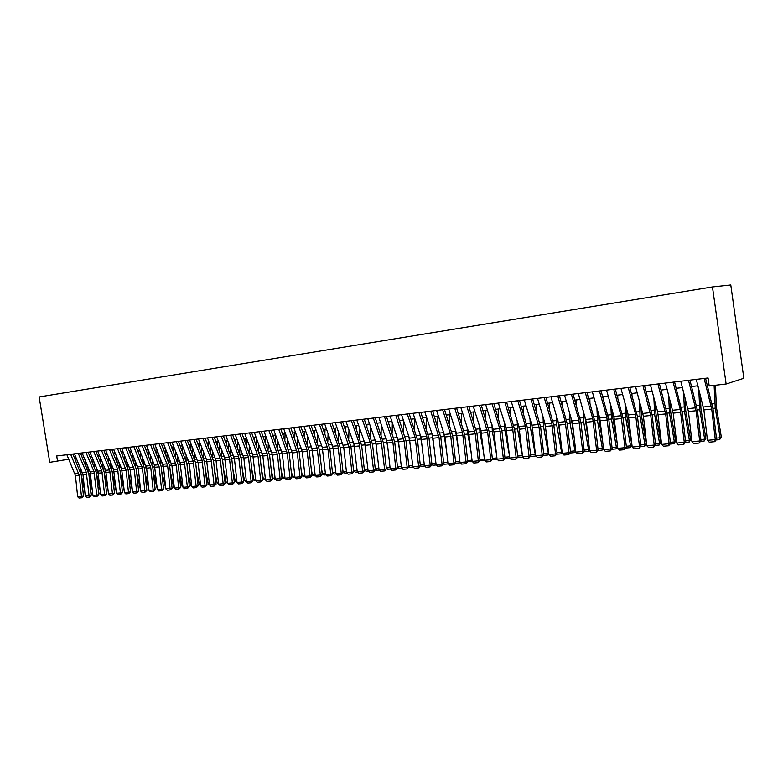 <?xml version="1.0" encoding="UTF-8"?>
<svg xmlns="http://www.w3.org/2000/svg" width="783" height="783" viewBox="0 0 783 783"><rect width="100%" height="100%" fill="white"/><g stroke="black" fill="none" stroke-linecap="round" stroke-linejoin="round"><path stroke-width="1.17" d="M57.59 461.441L56.699 455.97L708.067 377.974L709.192 385.98L726.125 384.013L743.85 378.287L730.784 284.963L712.461 286.93L39.15 396.961L49.75 462.342L68.777 459.2M726.125 384.013L712.461 286.93M74.747 458.407L76.303 458.221M82.352 457.517L83.957 457.331M90.035 456.626L91.689 456.43M97.806 455.716L99.51 455.52M105.666 454.806L107.408 454.6M113.604 453.876L115.395 453.67M121.629 452.936L123.469 452.731M129.743 451.997L131.632 451.771M137.945 451.037L139.883 450.812M146.245 450.068L148.232 449.843M154.633 449.09L156.669 448.855M163.109 448.111L165.203 447.866M171.683 447.103L173.836 446.858M180.364 446.095L182.566 445.84M189.134 445.077L191.395 444.813M198.011 444.039L200.331 443.765M206.986 442.992L209.364 442.718M216.059 441.935L218.496 441.651M225.25 440.868L227.745 440.575M234.538 439.782L237.102 439.488M243.944 438.686L246.567 438.382M253.457 437.58L256.149 437.266M263.078 436.454L265.848 436.131L265.545 443.051M272.827 435.319L275.655 434.986M282.683 434.174L285.589 433.831M292.666 433.009L295.641 432.666M302.767 431.834L305.81 431.472M312.994 430.64L316.117 430.278M323.35 429.436L326.54 429.064M333.832 428.213L337.101 427.831M344.451 426.97L347.799 426.578M355.198 425.717L358.624 425.326M366.082 424.455L369.596 424.043M377.103 423.172L380.704 422.751M388.27 421.871L391.96 421.44M399.584 420.549L403.353 420.109M411.036 419.218L414.902 418.768M422.644 417.858L426.598 417.398M434.408 416.487L438.46 416.018M446.32 415.098L450.47 414.618M458.398 413.698L462.645 413.199M470.642 412.269L474.987 411.76M483.042 410.821L487.496 410.302M495.619 409.352L500.18 408.824M508.363 407.874L513.031 407.326M521.282 406.367L526.068 405.809M534.388 404.84L539.281 404.273M547.679 403.294L552.69 402.707M561.157 401.718L566.285 401.121M574.82 400.123L580.076 399.516M588.679 398.508L594.062 397.881M602.744 396.873L608.254 396.227M617.014 395.209L622.651 394.554M631.49 393.526L637.264 392.851M646.181 391.813L652.092 391.118M661.087 390.071L667.145 389.366M676.218 388.309L682.424 387.585M691.575 386.518L697.927 385.784M707.176 384.707L708.987 384.492M704.142 378.443L711.718 409.118L715.28 439.606L716.562 439.351L713 408.951L705.542 378.277M696.293 379.383L703.897 409.94L707.45 440.31L715.28 439.606L714.732 441.681L709.241 442.17L707.45 440.31M716.562 439.351L714.732 441.681M716.416 438.118L720.154 437.785L715.251 408.119L714.106 385.412M719.665 439.635L720.154 437.785L721.319 436.973L719.665 439.635L716.21 439.948M715.408 385.256L716.435 407.395L721.319 436.973M688.502 380.313L696.136 410.752L699.669 441.005L700.971 440.741L697.447 410.576L689.94 380.147M680.77 381.243L688.433 411.555L691.947 441.69L699.669 441.005L699.141 443.061L693.738 443.54L691.947 441.69M700.971 440.741L699.141 443.061M673.096 382.163L680.251 409.47L684.283 442.385L685.624 442.121L682.13 412.171L674.564 381.987M665.481 383.073L673.194 413.15L676.678 443.061L684.283 442.385L683.774 444.421L678.46 444.901L676.678 443.061M685.624 442.121L683.774 444.421M657.926 383.983L665.667 413.933L669.132 443.736L670.493 443.481L667.038 413.747L659.423 383.797M650.419 384.874L657.651 411.858L661.635 444.411L669.132 443.736L668.643 445.772L663.407 446.232L661.635 444.411M670.493 443.481L668.643 445.772M642.97 385.765L650.761 415.489L654.197 445.077L655.596 444.813L652.17 415.303L644.497 385.588M635.581 386.655L643.401 416.262L646.817 445.742L654.197 445.077L653.736 447.093L648.569 447.543L646.817 445.742M655.596 444.813L653.736 447.093M700.834 439.527L704.661 439.185L699.757 409.744L698.739 388.945M704.201 441.015L704.661 439.185L705.865 438.372L704.201 441.015L700.628 441.338M700.286 395.004L700.971 409.02L705.865 438.372M685.477 440.917L689.392 440.555L684.489 411.349L683.569 392.029M688.962 442.375L689.392 440.555L690.626 439.762L688.962 442.375L685.272 442.708M685.135 398.038L685.742 410.615L690.626 439.762M670.356 442.278L674.359 441.915L669.455 412.925L668.623 394.965M673.948 443.726L674.359 441.915L675.621 441.113L673.948 443.726L670.15 444.059M670.199 400.935L670.728 412.191L675.621 441.113M646.425 392.704L646.396 391.784M655.459 443.628L659.54 443.256L654.637 414.471L653.874 397.784M659.149 445.047L659.54 443.256L660.832 442.454L659.149 445.047L655.244 445.39M655.459 403.705L655.939 413.747L660.832 442.454M628.24 387.536L635.542 414.207L639.486 446.398L640.905 446.134L637.519 416.84L629.796 387.35M620.958 388.407L628.279 414.97L632.204 447.044L639.486 446.398L639.045 448.395L633.956 448.845L632.204 447.044M640.905 446.134L639.045 448.395M631.998 395.395L631.959 393.467M640.768 444.95L644.928 444.578L640.034 416.008L639.339 400.485M644.566 446.349L644.928 444.578L646.249 443.775L644.566 446.349L640.563 446.711M640.934 406.357L641.365 415.284L646.249 443.775M613.725 389.268L621.076 415.734L624.981 447.7L626.429 447.436L623.072 418.347L615.311 389.082M606.551 390.13L613.921 416.497L617.807 448.336L624.981 447.7L624.57 449.677L619.549 450.117L617.807 448.336M626.429 447.436L624.57 449.677M617.787 397.989L617.728 395.131M626.292 446.251L630.54 445.87L625.637 417.515L625 403.079M630.198 447.631L630.54 445.87L631.881 445.077L630.198 447.631L626.087 448.003M626.606 408.902L626.997 416.791L631.881 445.077M599.426 390.981L606.815 417.251L610.691 448.972L612.169 448.708L608.841 419.835L601.031 390.795M592.349 391.833L599.758 417.995L603.624 449.608L610.691 448.972L610.3 450.939L605.347 451.38L603.624 449.608M612.169 448.708L610.3 450.939M603.762 400.485L603.693 396.766M612.032 447.543L616.348 447.152L611.445 419.003L610.867 405.574M617.611 446.574L616.025 448.904L616.348 447.152L617.591 446.437M612.482 411.359L612.835 418.279L617.317 444.098M616.025 448.904L611.826 449.276M585.322 392.674L592.76 418.739L596.607 450.235L598.104 449.971L594.806 421.303L586.966 392.479M578.343 393.506L586.35 422.223L589.638 450.861L596.607 450.235L596.225 452.183L591.351 452.623L589.638 450.861M598.104 449.971L596.225 452.183M589.932 402.893L589.863 398.371M597.967 448.816L602.352 448.414L597.458 420.461L596.92 407.982M603.458 448.199L602.058 450.147L602.352 448.414L603.419 447.817M598.545 413.718L598.868 419.747L602.704 441.671M602.058 450.147L597.762 450.538M571.424 394.338L578.901 420.207L582.718 451.488L584.245 451.214L580.976 422.742L573.087 394.133M564.553 395.161L572.588 423.662L575.848 452.104L582.718 451.488L582.366 453.416L577.551 453.846L575.848 452.104M584.245 451.214L582.366 453.416M576.288 405.222L576.219 399.966M584.108 450.068L588.562 449.667L583.668 421.91L583.169 410.302M589.511 449.794L588.287 451.38L588.562 449.667L589.442 449.178M584.803 415.998L588.327 439.498M588.287 451.38L583.903 451.771M557.721 395.973L565.238 421.655L569.026 452.711L570.572 452.437L567.332 424.171L559.414 395.777M550.948 396.785L559.023 425.081L562.253 453.318L569.026 452.711L568.693 454.629L563.946 455.05L562.253 453.318M570.572 452.437L568.693 454.629M562.83 407.473L562.771 401.532M570.445 451.302L574.967 450.891L570.073 423.339L569.603 412.553M575.759 451.36L574.712 452.594L575.662 450.509M571.247 418.2L574.174 437.54M574.712 452.594L570.239 452.995M544.214 397.598L551.77 423.074L555.529 453.925L557.095 453.651L553.884 425.58L545.927 397.392M537.53 398.39L545.105 423.789L548.844 454.522L555.529 453.925L555.206 455.823L550.537 456.235L548.844 454.522M557.095 453.651L555.206 455.823M549.558 409.646L549.509 403.079M556.967 452.515L561.548 452.104L556.664 424.738L556.224 414.726M562.204 452.897L561.323 453.797L562.077 451.82M557.878 420.334L560.246 435.808M561.323 453.797L556.762 454.199M530.894 399.193L539.027 427.166L542.218 455.119L543.803 454.845L540.622 426.96L532.636 398.978M524.307 399.976L531.911 425.179L535.631 455.706L542.218 455.119L541.914 456.998L537.304 457.409L535.631 455.706M543.803 454.845L541.914 456.998M536.463 411.77L536.424 404.605M543.676 453.719L548.325 453.298L543.441 426.128L543.03 416.83M548.834 454.414L548.11 454.972L548.687 453.103M544.694 422.399L546.534 434.252M548.11 454.972L543.49 455.354M517.769 400.759L525.383 425.874L529.083 456.293L530.698 456.019L527.546 428.33L519.53 400.553M511.27 401.542L518.904 426.559L522.584 456.871L529.083 456.293L528.809 458.163L524.258 458.564L522.584 456.871M530.698 456.019L528.809 458.163M523.543 413.816L523.524 406.103M530.571 454.903L535.278 454.473L530.404 427.489L530.013 418.876M535.709 455.784L535.083 456.137L535.474 454.375M531.677 424.415L533.027 432.872M535.083 456.137L530.443 456.43M504.81 402.315L512.464 427.244L516.134 457.448L517.769 457.174L514.646 429.681L506.591 402.1M498.399 403.079L506.072 427.919L509.733 458.026L516.134 457.448L515.87 459.308L511.387 459.709L509.733 458.026M517.769 457.174L515.87 459.308M510.8 415.812L510.79 407.591M517.641 456.068L522.408 455.637L517.543 428.839L517.162 420.853M522.741 457.027L522.241 457.292L522.447 455.618M518.875 426.471L519.716 431.648M522.241 457.292L517.563 457.507M492.037 403.842L499.72 428.595L503.361 458.593L505.015 458.319L501.923 431.012L493.838 403.627M485.714 404.596L493.956 431.873L497.048 459.161L503.361 458.593L503.117 460.443L498.693 460.835L497.048 459.161L492.341 459.611M505.015 458.319L503.117 460.443M498.223 417.76L498.233 409.049M509.381 454.972L504.849 430.17L504.487 422.791M506.307 428.781L506.611 430.562L513.002 429.887M509.939 458.231L504.869 458.564M504.888 457.213L509.586 456.792M509.655 457.389L509.557 458.417M479.441 405.349L487.692 432.529L490.765 459.729L492.438 459.445L489.365 432.324L481.261 405.134M473.206 406.093L480.928 430.581L484.53 460.287L490.765 459.729L490.54 461.559L486.174 461.941L484.53 460.287M492.438 459.445L490.54 461.559M485.803 419.649L485.842 410.498M496.442 453.856L492.331 431.482L491.978 424.66M492.311 458.349L496.902 457.938M467.011 406.837L475.291 433.831L478.335 460.835L480.028 460.561L476.984 433.616L468.851 406.622M460.854 407.571L468.606 431.893L472.178 461.393L478.335 460.835L478.119 462.655L473.813 463.037L472.178 461.393M480.028 460.561L478.119 462.655M473.558 421.489L473.617 411.917M483.688 452.868L479.979 432.774L479.636 426.49M484.834 460.59L479.979 460.639M479.901 459.474L484.393 459.073M454.747 408.305L462.508 432.539L466.071 461.941L467.774 461.657L464.759 434.888L456.606 408.08M448.669 409.039L456.45 433.175L460.003 462.479L466.071 461.941L465.875 463.742L461.627 464.113L460.003 462.479M472.521 461.735L467.774 461.667L465.875 463.742M461.471 423.29L461.549 413.326M471.121 451.997L467.794 434.056L467.451 428.272M467.657 460.58L472.051 460.179M442.64 409.754L450.431 433.811L453.974 463.027L455.696 462.743L452.701 436.151L444.519 409.529M436.65 410.478L444.998 436.992L447.984 463.556L453.974 463.027L453.788 464.808L449.599 465.18L447.984 463.556M455.696 462.743L453.788 464.808M449.53 425.042L449.638 414.716M458.73 451.223L455.422 430.004M460.335 462.822L456.342 463.184L455.677 462.626M455.569 461.667L459.866 461.285M430.709 411.183L439.057 437.609L442.033 464.094L443.765 463.81L440.8 437.394L432.598 410.958M424.797 411.897L432.617 435.7L436.111 464.622L442.033 464.094L441.866 465.865L437.726 466.237L436.111 464.622M443.765 463.81L441.866 465.865M437.756 426.755L437.883 416.086M446.516 450.548L443.56 431.697M448.316 463.898L444.538 464.231L443.736 463.565M443.648 462.743L447.847 462.371M418.925 412.592L426.755 436.327L430.239 465.151L432.001 464.867L429.055 438.627L420.833 412.367M413.091 413.297L420.931 436.943L424.406 465.67L430.239 465.151L430.092 466.913L426.011 467.275L424.406 465.67M432.001 464.867L430.092 466.913M426.128 428.418L426.285 417.437M434.467 449.961L431.844 433.351M436.454 464.955L432.882 465.278L431.952 464.505M431.873 463.81L435.984 463.438M407.297 413.992L415.147 437.55L418.611 466.188L420.383 465.914L417.466 439.831L409.225 413.757M401.532 414.677L409.401 438.157L412.847 466.707L418.611 466.188L418.474 467.94L414.442 468.303L412.847 466.707M420.383 465.914L418.474 467.94M414.647 430.053L414.833 418.768M422.595 449.452L420.275 434.966M424.738 466.002L421.381 466.306L420.324 465.435M420.265 464.857L424.278 464.495M395.816 415.362L404.234 441.25L407.131 467.216L408.912 466.942L406.015 441.035L397.764 415.127M390.13 416.047L398.557 441.847L401.444 467.725L407.131 467.216L407.003 468.958L403.02 469.311L401.444 467.725M408.912 466.942L407.003 468.958M403.314 431.658L403.519 420.598M410.869 449.021L408.863 436.552M413.179 467.04L410.018 467.324L408.843 466.345M408.795 465.895L412.719 465.542M384.492 416.722L392.919 442.434L395.797 468.234L397.588 467.96L394.72 442.209L386.45 416.487M378.874 417.388L387.321 443.021L390.179 468.743L395.797 468.234L395.679 469.966L391.754 470.309L390.179 468.743M397.588 467.96L395.679 469.966M392.117 433.214L392.342 422.566M399.31 448.659L397.588 438.118M399.751 420.53L399.741 421.039M401.767 468.058L398.801 468.322L397.51 467.255M397.47 466.913L401.317 466.57M373.305 418.063L381.213 441.142L384.6 469.242L386.411 468.958L383.572 443.374L375.282 417.819M367.765 418.719L375.683 441.729L379.06 469.731L384.6 469.242L384.502 470.955L380.626 471.297L379.06 469.731M386.411 468.958L384.502 470.955M362.265 419.385L370.183 442.317L373.55 470.231L375.38 469.947L372.551 444.529L364.252 419.14M356.794 420.04L364.721 442.894L368.079 470.72L373.55 470.231L373.471 471.934L369.645 472.276L368.079 470.72M375.38 469.947L373.471 471.934M351.361 420.686L359.299 443.472L362.646 471.209L364.477 470.926L361.677 445.664L353.358 420.451M345.959 421.332L353.906 444.039L357.244 471.689L362.646 471.209L362.568 472.903L358.79 473.235L357.244 471.689M364.477 470.926L362.568 472.903M381.067 434.751L381.301 424.494M387.908 448.356L386.469 439.674M388.671 421.822L388.652 422.986M390.511 469.066L387.732 469.311L386.322 468.156M386.303 467.921L390.051 467.588M370.153 436.248L370.398 426.363M376.662 448.121L375.497 441.221M377.739 423.094L377.69 424.885M379.383 470.064L376.799 470.289L375.282 469.046M375.263 468.919L378.933 468.586M359.368 437.717L359.622 428.193M365.553 447.935L364.672 442.757M366.933 424.357L366.865 426.735M368.401 471.043L366.004 471.258L364.369 469.927M364.369 469.908L367.951 469.585M340.595 421.978L349.091 447.015L351.87 472.169L353.72 471.895L350.941 446.79L342.611 421.734M335.261 422.614L343.766 447.573L346.536 472.648L351.87 472.169L351.812 473.852L348.073 474.185L346.536 472.648M353.72 471.895L351.812 473.852M357.567 472.012L355.335 472.208L353.495 469.869M348.719 439.155L348.983 429.975M354.591 447.807L353.994 444.313M356.255 425.6L356.177 428.546M353.691 470.867L357.117 470.563M329.966 423.251L337.933 445.733L341.231 473.128L343.091 472.844L340.341 447.896L331.992 423.006M324.7 423.877L333.215 448.669L335.966 473.598L341.231 473.128L341.182 474.792L337.493 475.124L335.966 473.598M343.091 472.844L341.182 474.792M346.859 472.971L344.804 473.157L343.169 471.816L342.739 469.673M338.207 440.575L338.471 431.717M343.776 447.719L343.483 446.026M345.714 426.823L345.616 430.307M343.169 471.816L346.409 471.523M319.474 424.503L327.989 449.217L330.72 474.067L332.599 473.784L329.858 448.992L321.51 424.259M314.267 425.13L322.253 447.396L325.522 474.537L330.72 474.067L330.69 475.721L327.049 476.044L325.522 474.537M332.599 473.784L330.69 475.721M336.279 473.911L334.39 474.087L332.765 472.756L332.129 469.516M327.813 441.955L328.097 433.41M335.31 428.037L335.183 432.03M332.765 472.756L335.838 472.482M309.099 425.746L317.086 447.935L320.345 474.997L322.234 474.713L319.513 450.068L311.154 425.502M303.97 426.363L311.957 448.483L315.206 475.457L320.345 474.997L320.325 476.641L316.724 476.964L315.206 475.457M322.234 474.713L320.325 476.641M325.836 474.85L324.113 475.007L322.498 473.686L321.647 469.399M317.555 443.315L317.839 435.074M325.023 429.241L324.876 433.713M322.498 473.686L325.395 473.421M298.861 426.97L306.858 449.021L310.097 475.917L311.986 475.633L309.295 451.135L300.926 426.725M293.791 427.577L302.326 451.899L305.018 476.367L310.097 475.917L310.078 477.552L306.525 477.865L305.018 476.367M311.986 475.633L310.078 477.552M315.52 475.77L313.963 475.907L312.348 474.606L311.291 469.32M307.416 444.656L307.699 436.699M314.864 430.425L314.688 435.348M312.348 474.606L315.079 474.351M288.741 428.184L297.286 452.427L299.967 476.827L301.866 476.544L299.194 452.192L290.816 427.939M283.73 428.781L292.284 452.946L294.946 477.278L299.967 476.827L299.967 478.452L296.454 478.756L294.946 477.278M301.866 476.544L299.967 478.452M305.331 476.681L303.931 476.808L302.316 475.506L301.073 469.281M297.393 445.967L297.687 438.284M304.822 431.59L304.626 436.963M302.316 475.506L304.89 475.271M278.748 429.378L287.302 453.465L289.964 477.718L291.873 477.434L289.221 453.24L280.833 429.133M273.805 429.975L282.36 453.983L285.002 478.168L289.964 477.718L289.964 479.333L286.5 479.636L285.002 478.168M291.873 477.434L289.964 479.333M295.26 477.581L294.017 477.699L292.411 476.397L290.982 469.271M287.498 447.259L287.792 439.84M292.93 433.723L292.959 432.97M294.907 432.745L294.682 438.529M292.411 476.397L294.829 476.181M268.882 430.562L277.436 454.502L280.079 478.609L281.997 478.325L279.365 454.267L270.967 430.317M263.988 431.149L272.553 455.011L275.176 479.049L280.079 478.609L280.099 480.214L276.663 480.517L275.176 479.049M281.997 478.325L280.099 480.214M285.315 478.472L284.219 478.57L282.624 477.287L281.009 469.301M277.711 448.522L278.004 441.358M283.094 435.289L283.143 434.115M285.1 433.89L284.855 440.066M282.624 477.287L284.885 477.082M259.124 431.727L267.688 455.52L270.311 479.48L272.239 479.196L269.626 455.285L261.228 431.482M254.289 432.314L262.863 456.019L265.466 479.92L270.311 479.48L270.341 481.075L266.944 481.379L265.466 479.92M272.239 479.196L270.341 481.075M275.489 479.353L272.944 478.159L271.163 469.35M268.05 449.765L268.344 442.845M273.384 436.826L273.453 435.25M275.42 435.015L275.146 441.573M272.944 478.159L275.058 477.973M249.483 432.882L258.057 456.528L260.651 480.351L262.599 480.067L260.005 456.293L251.597 432.637M244.707 433.459L252.752 454.757L255.875 480.772L260.651 480.351L260.69 481.927L257.343 482.23L255.875 480.772M262.599 480.067L260.69 481.927M265.78 480.224L263.382 479.02L261.434 469.428M258.488 450.988L258.791 444.313M263.783 438.333L263.871 436.366M263.382 479.02L265.349 478.844M239.96 434.027L248.544 457.517L251.118 481.202L253.066 480.919L250.491 457.282L242.084 433.772M235.243 434.594L243.826 458.016L246.391 481.623L251.118 481.202L251.167 482.778L247.859 483.062L246.391 481.623M253.066 480.919L251.167 482.778M256.178 481.075L253.937 479.871L251.823 469.536M249.043 452.192L249.346 445.742M254.289 439.811L254.397 437.472M256.354 437.814L256.051 444.499M253.937 479.871L255.757 479.715M230.554 435.152L238.6 456.254L241.693 482.044L243.65 481.76L241.095 458.27L232.678 434.898M225.886 435.71L234.469 458.995L237.014 482.465L241.693 482.044L241.751 483.61L238.482 483.894L237.014 482.465M243.65 481.76L241.751 483.61M246.694 481.927L244.599 480.723L242.329 469.663M239.715 453.377L240.009 447.142M244.913 441.25L245.04 438.558M246.978 439.459L246.674 445.919M244.599 480.723L246.273 480.566M221.246 436.268L229.302 457.243L232.375 482.886L234.342 482.602L231.807 459.239L223.39 436.014M216.637 436.816L224.692 457.732L227.755 483.297L232.375 482.886L232.443 484.432L229.204 484.716L227.755 483.297M234.342 482.602L232.443 484.432M237.318 482.768L235.36 481.555L232.952 469.82M230.486 454.541L230.789 448.512M235.634 442.669L235.791 439.635M237.709 441.064L237.406 447.308M235.36 481.555L236.906 481.408M212.056 437.364L220.111 458.212L223.165 483.708L225.132 483.424L222.617 460.198L214.199 437.11M207.495 437.912L216.088 460.913L218.604 484.119L223.165 483.708L223.243 485.245L220.043 485.529L218.604 484.119M225.132 483.424L223.243 485.245M228.059 483.591L226.238 482.377L223.684 469.986M221.364 455.686L221.667 449.863M226.473 444.059L226.639 440.702M228.538 442.64L228.235 448.669M226.238 482.377L227.638 482.25M202.973 438.451L211.028 459.171L214.062 484.52L216.039 484.237L213.544 461.148L205.117 438.196M198.461 438.999L206.526 459.65L209.55 484.931L214.062 484.52L214.141 486.057L210.989 486.331L209.55 484.931M216.039 484.237L214.141 486.057M218.897 484.413L217.214 483.189L214.522 470.182M212.35 456.812L212.643 451.184M217.41 445.429L217.596 441.759M219.475 444.176L219.171 450M217.214 483.189L218.486 483.072M193.988 439.527L202.043 460.13L205.058 485.333L207.045 485.049L204.569 462.087L196.142 439.273M189.535 440.066L198.128 462.792L200.605 485.734L205.058 485.333L205.156 486.85L202.034 487.124L200.605 485.734M207.045 485.049L205.156 486.85M209.844 485.225L208.288 483.992L205.469 470.387M203.433 457.928L203.727 452.486M208.444 446.77L208.66 442.796M210.51 445.684L210.216 451.321M208.288 483.992L209.433 483.894M185.101 440.594L193.166 461.07L196.161 486.126L198.158 485.842L195.691 463.007L187.274 440.34M180.707 441.123L189.3 463.712L191.757 486.527L196.161 486.126L196.269 487.643L193.176 487.917L191.757 486.527M198.158 485.842L196.269 487.643M200.595 485.685L199.469 484.794L196.513 470.622M194.615 459.014L194.908 453.758M199.587 448.082L199.822 443.824M201.652 447.162L201.348 452.603M199.469 484.794L200.487 484.697M176.322 441.641L184.387 461.999L187.372 486.918L189.369 486.635L186.922 463.928L178.495 441.387M171.976 442.17L180.041 462.459L183.007 487.31L187.372 486.918L187.48 488.416L184.426 488.69L183.007 487.31M189.369 486.635L187.48 488.416M191.737 486.36L190.749 485.577L187.666 470.857M185.894 460.101L186.188 455.011M190.827 449.373L191.081 444.842M192.892 448.61L192.589 453.866M190.749 485.577L191.639 485.499M167.65 442.689L176.244 465.073L178.671 487.692L180.677 487.408L178.25 464.838L169.823 442.424M163.344 443.198L171.937 465.523L174.355 488.083L178.671 487.692L178.788 489.189L175.774 489.453L174.355 488.083M180.677 487.408L178.788 489.189M182.977 487.036L182.126 486.36L178.925 471.121M179.424 460.913L177.281 461.138L177.565 456.244M182.155 450.646L182.439 445.85M184.22 450.029L183.927 455.109M182.126 486.36L182.899 486.292M159.066 443.716L167.66 465.973L170.068 488.465L172.084 488.181L169.666 465.728L161.249 443.452M154.809 444.225L163.402 466.414L165.81 488.846L170.068 488.465L170.195 489.952L167.21 490.217L165.81 488.846M172.084 488.181L170.195 489.952M174.315 487.701L173.591 487.134L170.273 471.386M168.756 462.205L169.04 457.458M173.591 451.889L173.885 446.976M175.656 451.419L175.363 456.332M173.591 487.134L174.247 487.065M150.581 444.724L159.164 466.854L161.562 489.228L163.578 488.944L161.19 466.619L152.763 444.47M146.372 445.233L154.437 465.171L157.354 489.61L161.562 489.228L161.699 490.706L158.743 490.961L157.354 489.61M163.578 488.944L161.699 490.706M165.751 488.357L161.729 471.669M160.329 463.242L160.613 458.642M165.115 453.112L165.409 448.365M167.171 452.789L166.887 457.536M165.154 487.887L165.702 487.838M142.183 445.733L150.776 467.735L153.155 489.982L155.181 489.698L152.802 467.49L144.375 445.468M138.023 446.232L146.617 468.175L148.985 490.354L153.155 489.982L153.302 491.45L150.375 491.704L148.985 490.354M155.181 489.698L153.302 491.45M157.285 489.013L153.282 471.973M151.99 464.27L152.264 459.817M156.737 454.326L157.021 449.726M158.792 454.12L158.499 458.711M133.883 446.731L142.477 468.606L144.835 490.726L146.861 490.442L144.503 468.361L136.085 446.467M129.772 447.22L138.356 469.037L140.715 491.098L144.835 490.726L144.982 492.184L142.095 492.438L140.715 491.098M146.861 490.442L144.982 492.184M148.917 489.669L144.924 472.276M143.749 465.278L144.013 460.962M148.447 455.51L148.731 451.067M150.493 455.442L150.209 459.875M125.681 447.71L134.265 469.457L136.614 491.46L138.64 491.176L136.301 469.223L127.883 447.445M121.61 448.199L130.193 469.888L132.533 491.832L136.614 491.46L136.771 492.918L133.913 493.163L132.533 491.832M138.64 491.176L136.771 492.918M140.627 490.305L136.653 472.599M135.596 466.286L135.851 462.097M140.245 456.675L140.529 452.378M142.291 456.724L142.017 461.021M117.558 448.679L126.141 470.309L128.471 492.194L130.507 491.91L128.177 470.064L119.77 448.414M113.535 449.168L121.59 468.645L124.438 492.556L128.471 492.194L128.637 493.633L125.809 493.887L124.438 492.556M130.507 491.91L128.637 493.633M132.435 490.941L128.481 472.922M127.531 467.294L127.776 463.203M132.131 457.82L132.405 453.67M134.177 457.996L133.903 462.136M109.532 449.648L117.587 469.076L120.425 492.918L122.461 492.634L120.151 470.906L111.744 449.383M105.548 450.117L113.604 469.497L116.432 493.27L120.425 492.918L120.592 494.347L117.802 494.592L116.432 493.27M122.461 492.634L120.592 494.347M124.331 491.577L120.396 473.265M119.554 468.293L119.789 464.299M124.105 458.946L124.38 454.943M126.151 459.239L125.877 463.242M101.584 450.597L109.64 469.917L112.458 493.633L114.504 493.349L112.204 471.738L103.806 450.333M97.65 451.067L105.695 470.329L108.514 493.985L112.458 493.633L112.635 495.052L109.874 495.296L108.514 493.985M114.504 493.349L112.635 495.052M116.227 491.362L112.409 473.607M111.666 469.291L111.891 465.376M116.168 460.061L116.432 456.186M118.204 460.453L117.93 464.329M93.725 451.537L101.78 470.749L104.589 494.337L106.635 494.053L104.345 472.56L95.947 451.272M89.83 452.006L97.875 471.16L100.674 494.68L104.589 494.337L104.765 495.747L102.035 495.991L100.674 494.68M106.635 494.053L104.765 495.747M108.211 491.156L104.501 473.96M103.865 470.289L104.07 466.433M108.308 461.158L108.573 457.409M114.259 491.019L114.465 491.969M110.344 461.657L110.08 465.405M85.954 452.466L93.999 471.572L96.789 495.032L98.844 494.748L96.573 473.372L88.176 452.202M82.098 452.926L90.143 471.983L92.923 495.375L96.789 495.032L96.975 496.442L94.273 496.676L92.923 495.375M98.844 494.748L96.975 496.442M100.283 490.98L96.671 474.322M96.152 471.297L96.329 467.48M100.537 462.234L100.801 458.613M106.292 490.833L106.694 492.673M102.563 462.831L102.299 466.453M78.261 453.386L86.306 472.384L89.076 495.727L91.131 495.443L88.88 474.175L80.492 453.122M74.454 453.846L83.008 474.821L85.259 496.07L89.076 495.727L89.272 497.127L86.6 497.362L85.259 496.07M91.131 495.443L89.272 497.127M92.443 490.833L88.939 474.694M88.518 472.325L88.675 468.508M92.844 463.291L93.099 459.797M98.413 490.667L99.001 493.368M94.87 463.996L94.606 467.49M70.656 454.297L79.21 475.212L81.452 496.412L83.507 496.128L81.266 474.968L72.888 454.032M66.878 454.747L75.432 475.604L77.664 496.745L81.452 496.412L81.647 497.802L79.005 498.037L77.664 496.745M83.507 496.128L81.647 497.802M84.691 490.706L81.275 475.066M80.982 473.382L81.099 469.526M85.23 464.339L85.484 460.952M91.004 494.19L91.053 494.69M90.613 490.52L91.386 494.063M87.256 465.131L87.001 468.518M711.179 406.191L703.359 407.023M711.718 409.118L703.897 409.94M712.922 408.364L715.251 408.119M712.041 403.93L714.791 403.636M695.598 407.845L687.895 408.657M696.136 410.752L688.433 411.555M680.251 409.47L672.656 410.272M680.779 412.357L673.194 413.15M665.129 411.075L657.651 411.858M665.667 413.933L658.19 414.716M650.223 412.651L642.863 413.434M650.761 415.489L643.401 416.262M697.379 409.998L699.757 409.744M696.488 405.594L699.307 405.291M682.062 411.604L684.489 411.349M681.161 407.238L684.048 406.925M666.969 413.179L669.455 412.925M666.069 408.853L669.015 408.53M652.092 414.736L654.637 414.471M651.202 410.439L654.206 410.116M635.542 414.207L628.279 414.97M636.08 417.026L628.818 417.779M637.44 416.272L640.034 416.008M636.54 412.005L639.603 411.682M621.076 415.734L613.921 416.497M621.614 418.533L614.459 419.287M623.004 417.789L625.637 417.515M622.094 413.551L625.216 413.218M606.815 417.251L599.758 417.995M607.354 420.031L600.297 420.765M608.773 419.277L611.445 419.003M607.862 415.078L611.034 414.736M592.76 418.739L585.801 419.473M593.299 421.499L586.35 422.223M594.737 420.755L597.458 420.461M593.827 416.576L597.057 416.233M578.901 420.207L572.04 420.931M579.44 422.947L572.588 423.662M580.908 422.203L583.668 421.91M579.997 418.053L583.276 417.711M565.238 421.655L558.475 422.37M565.776 424.366L559.023 425.081M567.264 423.632L570.073 423.339M566.354 419.512L569.681 419.159M551.77 423.074L545.105 423.789M552.309 425.776L545.643 426.471M553.816 425.042L556.664 424.738M552.906 420.951L556.282 420.598M538.479 424.484L531.911 425.179M539.027 427.166L532.45 427.851M540.554 426.432L543.441 426.128M539.644 422.37L543.059 422.008M525.383 425.874L518.904 426.559M525.922 428.536L519.442 429.211M527.478 427.802L530.404 427.489M526.558 423.769L530.022 423.407M512.464 427.244L506.072 427.919M514.578 429.153L517.543 428.839M513.658 425.149L517.172 424.778M499.72 428.595L493.407 429.26M500.259 431.218L493.956 431.873M501.854 430.484L504.849 430.17M500.934 426.52L504.487 426.138M487.143 429.926L480.928 430.581M487.692 432.529L481.467 433.185M489.297 431.795L492.331 431.482M488.377 427.861L491.969 427.479M474.743 431.237L468.606 431.893M475.291 433.831L469.144 434.467M476.916 433.097L479.979 432.774M475.995 429.182L479.617 428.79M462.508 432.539L456.45 433.175M463.047 435.103L456.988 435.74M464.701 434.379L467.794 434.056M463.771 430.493L467.441 430.102M450.431 433.811L444.45 434.448M450.969 436.366L444.998 436.992M452.643 435.642L455.765 435.319M451.713 431.785L455.412 431.384M438.509 435.074L432.617 435.7M439.057 437.609L433.156 438.226M440.741 436.885L443.892 436.562M439.811 433.058L443.55 432.656M426.755 436.327L420.931 436.943M427.293 438.842L421.469 439.449M428.996 438.118L432.177 437.785M428.066 434.311L431.834 433.909M415.147 437.55L409.401 438.157M415.685 440.056L409.94 440.653M417.398 439.332L420.608 438.999M416.468 435.554L420.275 435.142M403.685 438.764L398.009 439.371M404.234 441.25L398.557 441.847M405.956 440.535L409.196 440.193M405.026 436.777L408.795 436.376M392.371 439.968L386.773 440.555M392.919 442.434L387.321 443.021M394.661 441.72L397.921 441.377M393.732 437.981L397.412 437.589M381.213 441.142L375.683 441.729M381.752 443.599L376.222 444.176M370.183 442.317L364.721 442.894M370.721 444.754L365.26 445.321M359.299 443.472L353.906 444.039M359.837 445.889L354.445 446.457M383.504 442.884L386.792 442.542M382.574 439.175L386.176 438.793M372.493 444.039L375.801 443.697M371.563 440.359L375.077 439.977M361.619 445.184L364.947 444.832M360.689 441.514L364.115 441.152M348.543 444.607L343.218 445.175M349.091 447.015L343.766 447.573M350.882 446.31L354.239 445.958M349.952 442.669L353.299 442.307M337.933 445.733L332.667 446.29M338.471 448.121L333.215 448.669M340.282 447.416L343.649 447.064M339.352 443.804L342.611 443.452M327.441 446.839L322.253 447.396M327.989 449.217L322.792 449.765M329.8 448.512L333.147 448.16M328.87 444.92L332.061 444.578M317.086 447.935L311.957 448.483M317.624 450.303L312.495 450.842M319.454 449.599L322.723 449.256M318.524 446.026L321.647 445.693M306.858 449.021L301.788 449.559M307.396 451.37L302.326 451.899M309.236 450.665L312.427 450.333M308.306 447.122L311.35 446.799M296.747 450.098L291.746 450.626M297.286 452.427L292.284 452.946M299.135 451.732L302.258 451.399M298.215 448.199L301.181 447.886M286.764 451.155L281.821 451.674M287.302 453.465L282.36 453.983M289.162 452.77L292.216 452.457M288.232 449.266L291.129 448.962M276.898 452.192L272.014 452.711M277.436 454.502L272.553 455.011M279.306 453.807L282.291 453.494M278.376 450.323L281.205 450.019M267.15 453.23L262.325 453.739M267.688 455.52L262.863 456.019M269.567 454.825L272.484 454.522M268.647 451.37L271.398 451.067M257.519 454.248L252.752 454.757M258.057 456.528L253.281 457.027M259.946 455.833L262.794 455.54M259.016 452.398L261.708 452.104M248.005 455.256L243.288 455.755M248.544 457.517L243.826 458.016M250.433 456.832L253.222 456.538M249.513 453.416L252.136 453.132M238.6 456.254L233.931 456.743M239.128 458.505L234.469 458.995M241.037 457.82L243.758 457.536M240.107 454.414L242.671 454.14M229.302 457.243L224.692 457.732M229.83 459.474L225.22 459.954M231.748 458.789L234.401 458.515M230.819 455.412L233.324 455.148M220.111 458.212L215.55 458.691M220.64 460.433L216.088 460.913M222.568 459.748L225.161 459.484M221.638 456.391L224.075 456.137M211.028 459.171L206.526 459.65M211.557 461.383L207.055 461.853M213.485 460.707L216.02 460.433M212.565 457.37L214.943 457.115M202.043 460.13L197.59 460.6M202.572 462.322L198.128 462.792M204.51 461.647L206.986 461.383M203.59 458.329L205.909 458.075M193.166 461.07L188.762 461.53M193.695 463.252L189.3 463.712M195.642 462.577L198.06 462.322M194.713 459.278L196.983 459.034M184.387 461.999L180.041 462.459M184.915 464.172L180.57 464.622M186.863 463.497L189.232 463.242M185.943 460.208L188.155 459.973M175.705 462.919L171.408 463.37M176.244 465.073L171.937 465.523M178.191 464.407L180.501 464.162M167.131 463.83L162.874 464.28M167.66 465.973L163.402 466.414M169.617 465.298L171.868 465.063M168.766 462.048L170.792 461.833M158.636 464.72L154.437 465.171M159.164 466.854L154.956 467.294M161.132 466.188L163.334 465.963M160.339 462.949L162.257 462.743M150.248 465.611L146.088 466.051M150.776 467.735L146.617 468.175M152.744 467.069L154.897 466.844M152.01 463.839L153.82 463.653M141.948 466.492L137.828 466.932M142.477 468.606L138.356 469.037M144.454 467.94L146.548 467.715M143.769 464.72L145.472 464.544M133.736 467.363L129.665 467.794M134.265 469.457L130.193 469.888M136.242 468.802L138.297 468.586M135.625 465.601L137.221 465.425M125.613 468.224L121.59 468.645M126.141 470.309L122.109 470.73M128.128 469.653L130.125 469.438M127.56 466.462L129.048 466.296M117.587 469.076L113.604 469.497M118.106 471.151L114.122 471.562M120.102 470.495L122.05 470.289M119.584 467.314L120.974 467.167M109.64 469.917L105.695 470.329M110.158 471.983L106.214 472.394M112.155 471.327L114.064 471.121M111.695 468.156L112.987 468.019M101.78 470.749L97.875 471.16M102.299 472.805L98.394 473.206M104.296 472.149L106.155 471.953M103.885 468.988L105.079 468.86M93.999 471.572L90.143 471.983M94.518 473.617L90.662 474.018M96.524 472.961L98.335 472.775M96.162 469.82L97.268 469.702M86.306 472.384L82.489 472.795M86.825 474.42L83.008 474.821M88.831 473.764L90.603 473.578M88.518 470.632L89.526 470.524M78.692 473.196L74.914 473.598M79.21 475.212L75.432 475.604M81.217 474.567L82.949 474.381M80.952 471.444L81.872 471.346"/></g></svg>
